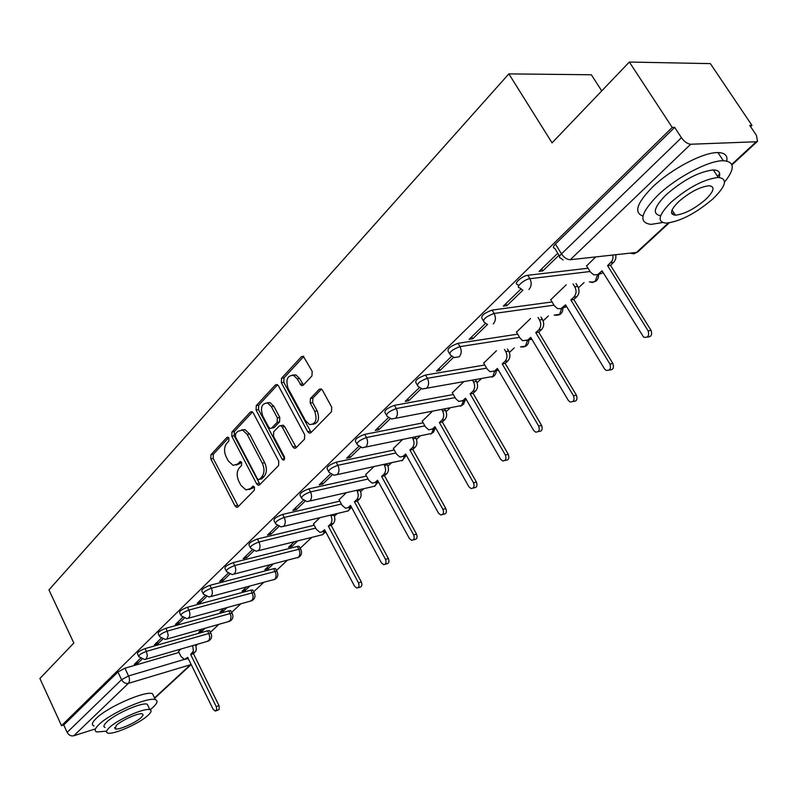 <?xml version="1.0" encoding="UTF-8"?>
<svg xmlns="http://www.w3.org/2000/svg" width="798" height="798" viewBox="0 0 798 798"><rect width="100%" height="100%" fill="white"/><g stroke="black" fill="none" stroke-linecap="round" stroke-linejoin="round"><path stroke-width="1.2" d="M228.906 438.122L227.889 437.164L226.891 437.454L210.951 454.71L210.802 458.9L234.991 505.872L236.607 507.338L237.874 506.949L254.343 490.201L254.472 487.209L253.355 486.191L250.253 488.665L245.974 489.942L240.886 485.284L238.831 481.324C236.477 475.907 236.657 471.389 239.38 467.758L241.505 465.533L241.624 462.541L240.557 461.553L237.465 464.067L233.076 465.374L228.218 460.845L226.183 456.925C223.849 451.558 224.019 447.03 226.702 443.359L228.787 441.104L228.906 438.122M311.948 375.958L312.188 371.379L303.33 356.257L301.445 356.696L281.554 378.232L281.345 382.721L307.689 431.688L309.215 433.115L310.891 432.696L331.469 411.768L331.719 407.18L322.482 390.242L321.075 388.885L319.22 389.304L310.462 398.451L310.223 403L314.731 411.319C317.434 419.918 315.699 424.337 309.534 424.566L305.544 420.795L288.148 388.516C285.485 379.778 287.27 375.379 293.514 375.319L297.165 378.88L301.464 385.604L303.26 385.175L311.948 375.958M61.526 725.661L39.9 678.509L73.835 643.018L48.937 589.892L508.865 73.885L552.066 142.852L629.343 62.035L672.215 127.441L61.526 725.661L63.75 724.963L67.152 732.384L121.575 679.697L128.638 675.906L184.148 659.457M253.295 413.005L251.879 411.648L250.323 412.067L231.959 431.957L231.799 436.227L256.617 483.807L258.213 485.264L259.589 484.865L278.572 465.563L278.771 461.194L253.295 413.005M256.268 405.623L275.37 384.945L277.076 384.506L278.452 385.843L304.706 434.74L304.477 439.209L295.948 447.887L294.372 448.306L292.816 446.86L282.253 427.05L280.776 425.653L279.17 426.072L273.684 431.808L273.485 436.207L284.527 457.064L284.118 459.907L283.17 460.097L282.073 459.079L256.078 410.002L256.268 405.623L258.692 405.214L277.574 384.786M629.343 62.035L710.37 63.621L751.975 125.406L750.609 126.692M195.889 645.861L197.714 644.156M210.403 632.285L218.901 624.325M231.649 612.395L240.866 603.777M253.664 591.797L263.639 582.46M276.487 570.43L287.27 560.346M300.168 548.276L311.819 537.373M334.352 516.276L337.325 513.493M360.626 491.678L363.858 488.665M387.968 466.092L391.479 462.81M416.436 439.449L420.257 435.878M446.112 411.678L450.272 407.778M477.054 382.711L481.603 378.461M509.363 352.477L514.251 347.898M543.129 320.876L548.376 315.958M578.44 287.819L584.086 282.542M601.742 90.902L591.338 74.763L508.865 73.885M672.215 127.441L674.669 127.381L681.452 137.725C684.415 141.775 687.507 143.939 690.719 144.239L756.235 141.765L757.561 141.256L756.374 135.261L749.781 125.466L751.975 125.406M63.75 724.963L117.914 671.986L124.967 668.195L178.991 652.435M95.351 728.913L73.785 735.776C70.972 736.335 68.758 735.207 67.152 732.384M161.116 638.31L154.493 644.744L157.884 643.777L157.116 642.191M201.964 629.123L198.742 632.166L201.984 631.248L201.256 629.782M182.612 617.443L175.44 624.405L178.852 623.457L178.064 621.861M223.809 608.475L219.999 612.076L223.25 611.178L222.512 609.702M204.916 595.787L197.166 603.318L200.607 602.39L199.789 600.764M246.472 587.049L242.023 591.258L245.295 590.38L244.537 588.874M228.098 573.293L219.719 581.423L223.181 580.525L222.343 578.879M270.003 564.804L264.856 569.672L268.158 568.814L267.38 567.288M252.188 549.912L243.141 558.69L246.622 557.812L245.764 556.136M294.452 541.692L288.567 547.268L291.878 546.43L291.08 544.894M236.617 507.338L237.704 507.099M277.245 525.583L267.49 535.059L270.991 534.211L270.113 532.505M319.868 517.673L313.504 523.917M303.33 500.256L292.816 510.471L296.337 509.653L295.43 507.927M346.322 492.675L339.09 499.748M330.512 473.872L319.18 484.875L322.721 484.097L321.794 482.341M373.863 466.64L365.703 474.601M358.851 446.361L346.651 458.212L350.212 457.463L349.245 455.688M402.581 439.499L393.394 448.436M388.436 417.643L375.299 430.401L378.88 429.693L377.883 427.888M432.536 411.179L422.242 421.174M419.339 387.648L405.194 401.374L408.795 400.716L407.768 398.88M463.818 381.614L452.326 392.756M451.648 356.277L436.436 371.05L440.047 370.442L438.98 368.576M496.436 350.781L483.708 363.11M485.473 323.449L469.104 339.34L472.725 338.791L471.618 336.896M530.55 318.542L516.486 332.138M520.924 289.036L503.309 306.143L506.93 305.654L505.792 303.729M566.251 284.796L550.76 299.759M557.772 253.265L539.139 271.35L542.77 270.931L541.583 268.976M595.747 256.916L586.62 265.874M518.59 286.073L517.583 284.397C512.785 284.258 522.331 275.719 527.797 275.28L588.076 268.228M483.179 320.527L482.162 318.791C480.566 316.068 483.877 313.165 492.107 310.093L552.076 301.933M449.394 353.414L448.366 351.629C446.89 349.035 450.122 346.262 458.062 343.3L517.683 334.153M417.125 384.826L416.077 382.99C414.721 380.536 417.873 377.883 425.543 375.02L484.805 364.985M386.262 414.88L385.215 412.995C383.958 410.671 387.03 408.117 394.441 405.354L453.334 394.521M356.716 443.638L355.659 441.713C354.512 439.499 357.524 437.055 364.686 434.381L423.169 422.82M328.407 471.199L327.35 469.234C326.302 467.129 329.245 464.785 336.177 462.182L394.252 449.982M301.265 497.633L300.208 495.628C299.25 493.623 302.133 491.369 308.846 488.845L366.491 476.057M275.22 522.999L274.163 520.964C273.285 519.059 276.108 516.875 282.612 514.431L339.828 501.124M250.193 547.368L249.136 545.303C248.348 543.488 251.111 541.383 257.425 538.999L314.193 525.224M226.143 570.789L225.086 568.705C224.378 566.969 227.081 564.944 233.206 562.62L297.345 546.44L298.821 549.273L300.607 549.104L301.026 549.852M203.001 593.323L201.954 591.228C201.305 589.562 203.969 587.607 209.914 585.343L273.654 568.695L275.091 571.488L276.936 571.298L277.325 572.006M180.717 615.029L179.68 612.914C179.101 611.318 181.705 609.423 187.49 607.218L250.821 590.151L252.218 592.894L254.133 592.695L254.482 593.353M159.261 635.936L158.223 633.802C157.705 632.285 160.258 630.44 165.884 628.285L228.797 610.839L230.153 613.552L232.128 613.333L232.447 613.941M138.563 656.086L137.535 653.951C137.076 652.485 139.59 650.709 145.056 648.604L207.54 630.809L208.867 633.482L210.881 633.243L211.181 633.821M140.388 658.43L134.283 664.355L137.655 663.377L136.907 661.811M180.887 649.043L178.523 651.477M201.984 631.248L205.196 628.206M223.25 611.178L227.071 607.577M245.295 590.38L249.754 586.171M268.158 568.814L273.315 563.947M291.878 546.43L297.774 540.864M137.655 663.377L141.904 659.258M299.539 547.069L299.13 546.281L297.345 546.44M275.879 569.253L275.5 568.525L273.654 568.695M253.076 590.64L252.727 589.951L250.821 590.151M231.081 611.258L230.762 610.63L228.797 610.839M209.854 631.168L209.555 630.58L207.54 630.809M674.669 127.381L555.418 244.028C553.024 246.552 552.795 247.978 554.73 248.318L559.617 256.288M157.884 643.777L162.652 639.158M178.852 623.457L184.178 618.31M200.607 602.39L206.512 596.665M223.181 580.525L229.724 574.191M246.622 557.812L253.844 550.82M270.991 534.211L278.931 526.52M296.337 509.653L305.045 501.214M322.721 484.097L332.267 474.85M350.212 457.463L360.646 447.359M378.88 429.693L390.262 418.671M408.795 400.716L421.204 388.696M440.047 370.442L453.563 357.344M472.725 338.791L487.438 324.537M506.93 305.654L522.88 290.203M542.77 270.931L558.979 255.24M236.218 465.025L239.859 463.588L237.465 464.067M241.305 462.072L239.859 463.588M249.106 489.553L252.647 488.157L250.253 488.665M254.103 486.67L252.647 488.157M228.637 437.713L213.345 454.252L213.196 458.431L238.323 506.501M252.457 411.958L234.373 431.519L234.203 435.788L259.988 484.456M235.57 433.793L235.45 436.795L257.295 478.61L258.402 479.628L259.38 479.349L261.684 476.995C264.507 473.314 264.707 468.715 262.293 463.189L247.21 434.471L242.542 430.042L237.804 431.379L235.57 433.793M259.27 479.448L261.774 478.84L259.38 479.349M241.634 429.853L244.956 429.603L249.624 434.022L264.697 462.71C267.111 468.217 266.901 472.815 264.078 476.486L261.774 478.84M281.764 425.464L283.2 425.204L284.677 426.601L296.257 447.568M258.692 405.214L258.502 409.583L284.686 458.92M271.38 406.661L267.599 403.02C261.754 403.269 260.128 407.569 262.732 415.918L268.647 427.08L270.123 428.466L271.689 428.047L277.155 422.292L277.365 417.873L271.38 406.661L273.814 406.242L270.023 402.611L266.841 402.83M271.51 428.217L274.113 427.598L271.689 428.047M273.814 406.242L279.789 417.444L279.579 421.853L274.113 427.598M292.527 375.05L295.958 374.94L299.599 378.491L303.459 384.955M312.916 424.337C318.422 423.149 319.838 418.661 317.175 410.88L314.731 411.319M321.474 389.095L312.896 398.032L312.666 402.571L317.175 410.88M303.739 356.497L283.998 377.853L283.789 382.332L311.16 432.416M195.47 644.814L196.358 648.365L195.919 651.018L193.475 653.692L190.682 654.51L193.425 650.879L192.667 645.622M178.453 651.338L180.986 656.505L184.508 659.497L187.66 657.333L213.106 709.262L215.31 711.068L216.687 709.562L216.408 706.968L190.682 654.51M193.475 653.692L219.191 706.06L219.061 709.612L215.929 710.868M188.208 658.46L185.655 659.158M63.631 653.692L68.309 648.794M150.144 709.811L152.887 707.487C157.376 703.287 158.203 700.674 155.351 699.656C148.308 696.464 110.264 713.163 98.942 724.544C94.862 728.514 94.134 730.988 96.777 731.966L106.623 731.158M153.954 696.734L152.498 693.691C145.406 690.41 107.391 707.038 96.119 718.479C92.049 722.469 91.341 724.973 93.994 725.981M105.087 727.487C103.161 726.779 103.69 724.983 106.673 722.1C114.872 713.901 142.164 701.931 147.261 704.225L148.278 706.37M148.109 715.267C151.311 712.285 151.899 710.429 149.884 709.721C144.817 707.487 117.515 719.517 109.276 727.666C106.284 730.539 105.745 732.315 107.66 733.003C112.827 735.227 139.64 723.427 148.109 715.267M116.299 725.432L115.231 728.893C118.553 730.33 135.879 722.699 141.316 717.442L143.131 715.118L142.443 713.891C139.161 712.444 121.625 720.175 116.299 725.432M590.6 102.553L601.163 91.511M724.584 182.074C735.177 168.697 734.759 161.585 723.327 160.727C708.774 160.318 676.205 177.495 657.811 195.301C640.465 213.076 638.24 222.772 651.118 224.388L662.649 222.542M717.522 176.318L719.666 173.794M726.779 161.026C727.756 155.55 724.803 152.737 717.941 152.588C703.337 152.079 670.839 169.216 652.535 187.081C636.794 203.101 633.612 212.757 642.989 216.059M660.644 215.729C652.056 214.173 653.921 207.161 666.23 194.692C683.367 179.869 699.058 171.62 713.322 169.934C718.838 170.074 720.764 172.577 719.108 177.445M712.804 198.991C726.22 185.874 728.035 178.682 718.25 177.425C704.016 179.181 688.295 187.45 671.088 202.233C658.4 215.041 656.714 222.004 666.051 223.121C679.886 221.654 695.467 213.615 712.804 198.991M678.689 201.635C670.43 209.934 669.322 214.443 675.387 215.181C684.345 214.203 694.41 208.996 705.562 199.55C714.13 191.131 715.287 186.523 709.033 185.734C699.906 186.832 689.791 192.128 678.689 201.635M673.971 212.966L671.826 213.734M333.474 514.421L333.823 515.059C335.33 518.461 335.17 521.254 333.345 523.438L331.21 525.423L328.317 526.141L330.452 524.146C332.277 521.952 332.437 519.159 330.921 515.757L330.581 515.109M313.424 523.767L316.397 529.383L319.948 532.396L322.432 531.628L324.547 529.653L354.561 586.201L356.846 588.046C359.01 587.617 359.549 585.872 358.452 582.819L328.317 526.141M331.21 525.423L361.334 582.001C362.422 585.054 361.883 586.799 359.718 587.228L358.073 587.697M325.255 530.969L322.173 531.847M359.639 489.623L360.078 490.441C361.644 493.902 361.464 496.755 359.559 499.019L357.334 501.094L354.432 501.772L356.656 499.708C358.561 497.433 358.731 494.57 357.175 491.109L356.726 490.291M339.01 499.588L342.073 505.294L345.574 508.276L348.307 507.488L350.512 505.433L381.434 562.829L383.698 564.675C386.013 564.276 386.611 562.49 385.484 559.308L354.432 501.772M357.334 501.094L388.377 558.52C389.494 561.692 388.905 563.478 386.591 563.877L385.095 564.286M348.307 507.488L351.22 506.79L348.078 507.688M386.84 463.818L387.409 464.835C389.005 468.346 388.816 471.279 386.84 473.623L384.516 475.778L381.604 476.436L383.918 474.271C385.903 471.927 386.092 468.995 384.486 465.473L383.918 464.456M365.614 474.441L368.766 480.226L372.207 483.189L375.23 482.371L377.524 480.236L409.394 538.5L411.638 540.336C414.122 539.997 414.78 538.161 413.613 534.83L381.604 476.436M384.516 475.778L416.516 534.071C417.673 537.393 417.015 539.229 414.531 539.568L413.224 539.917M378.272 481.593L375.03 482.551M415.16 436.915L415.858 438.172C417.514 441.743 417.304 444.745 415.229 447.179L412.825 449.424L409.893 450.042L412.307 447.798C414.371 445.354 414.581 442.351 412.925 438.77L412.227 437.523M393.304 448.267L396.556 454.142L399.898 457.064L403.259 456.227L405.643 454.002L438.531 513.164L440.715 514.979C443.389 514.71 444.127 512.825 442.92 509.333L409.893 450.042M412.825 449.424L445.833 508.605C447.03 512.087 446.291 513.962 443.618 514.241L442.531 514.52M406.421 455.389L402.97 456.476M444.646 408.865L445.513 410.381C447.209 414.012 446.99 417.085 444.825 419.618L442.311 421.962L439.369 422.551L441.883 420.207C444.047 417.663 444.267 414.581 442.571 410.95L441.703 409.424M422.152 421.005L425.504 426.96L428.716 429.833L432.456 428.995L434.95 426.671L468.895 486.74L471.01 488.536C473.892 488.356 474.72 486.431 473.483 482.75L439.369 422.551M442.311 421.962L476.396 482.052C477.633 485.723 476.805 487.648 473.922 487.827L473.094 488.027M435.748 428.077L432.037 429.344M475.379 379.559L476.436 381.394C478.192 385.085 477.942 388.247 475.688 390.88L473.074 393.314L470.122 393.863L472.745 391.419C475 388.786 475.249 385.614 473.483 381.923L472.426 380.087M452.217 392.576L455.688 398.631L458.73 401.414L462.91 400.596L465.503 398.172L500.575 459.179L502.6 460.935C505.713 460.875 506.64 458.9 505.363 455.02L470.122 393.863M473.074 393.314L508.286 454.351C509.553 458.222 508.635 460.197 505.513 460.266L505.004 460.386M466.331 399.599L462.321 401.055M507.468 348.995L508.725 351.13C510.54 354.891 510.271 358.132 507.917 360.876L505.174 363.419L502.221 363.928L504.964 361.374C507.319 358.631 507.588 355.379 505.772 351.609L504.516 349.474M483.598 362.92L487.179 369.065L490.012 371.738L494.69 370.95L497.403 368.427L533.663 430.401L535.558 432.097C538.939 432.177 539.977 430.162 538.67 426.042L502.221 363.928M505.174 363.419L541.593 425.414C542.889 429.524 541.852 431.538 538.48 431.459L538.331 431.489M498.251 369.873L493.922 371.529M540.984 317.035L542.47 319.509C544.346 323.33 544.046 326.661 541.583 329.514L538.72 332.187L535.767 332.636L538.63 329.973C541.094 327.11 541.383 323.769 539.508 319.938L538.022 317.464M516.376 331.938L520.077 338.182L522.65 340.706L527.887 339.988L530.72 337.345L568.256 400.307L569.981 401.923C573.652 402.192 574.819 400.137 573.493 395.758L535.767 332.636M538.72 332.187L576.415 395.17C577.752 399.429 576.635 401.504 573.064 401.394M531.598 338.811L526.909 340.696M576.006 283.559L577.762 286.432C579.697 290.322 579.378 293.754 576.794 296.726L573.802 299.519L570.839 299.918L573.842 297.125C576.425 294.143 576.745 290.701 574.799 286.811L573.044 283.938M550.63 299.559L554.47 305.893L557.583 308.636L561.064 308.607L565.573 304.836L604.455 368.816L605.981 370.312C609.961 370.831 611.278 368.746 609.931 364.048L570.839 299.918M573.802 299.519L612.854 363.519C614.231 367.858 613.054 370.013 609.343 369.973M566.48 306.332L561.383 308.457M615.856 254.702L615.837 258.382L614.4 261.574L610.53 265.315L607.577 265.654L612.066 260.956L612.984 258.113L612.904 255.031M586.49 265.664L590.47 272.108L593.782 274.881L597.672 274.612L602.051 270.811L643.657 337.175C647.966 337.993 649.452 335.878 648.106 330.841L607.577 265.654M610.53 265.315L651.028 330.362C652.445 334.801 651.208 337.025 647.328 337.045M602.989 272.327L601.901 273.345L597.453 274.712M228.068 437.234L226.891 437.454M253.495 486.231L252.407 486.471M240.717 461.613L239.58 461.833M690.719 144.239L570.281 259.719L636.515 252.427L668.345 223.001M731.766 164.388L756.235 141.765M124.967 668.195L129.286 677.692L129.545 680.724L128.747 683.028L73.785 735.776M154.523 697.921L190.413 664.754L128.478 683.337C125.585 683.856 123.291 682.639 121.575 679.697L117.914 671.986M527.797 275.28L529.862 278.711L590.111 271.519M492.107 310.093L494.102 313.464L554.041 305.175M458.062 343.3L459.987 346.621L519.588 337.355M425.543 375.02L427.399 378.292L486.64 368.137M394.441 405.354L396.247 408.566L455.099 397.613M364.686 434.381L366.432 437.543L424.895 425.873M336.177 462.182L337.863 465.304L395.918 452.985M308.846 488.845L310.482 491.917L368.107 479.019M282.612 514.431L284.198 517.453L341.394 504.037M257.425 538.999L258.961 541.982L315.719 528.096M233.206 562.62L234.702 565.553L298.821 549.273C300.267 552.565 300.128 555.238 298.412 557.303L234.083 574.091M209.914 585.343L211.36 588.236L275.091 571.488C276.497 574.73 276.367 577.343 274.721 579.338L210.772 596.585M187.49 607.218L188.897 610.071L252.218 592.894L253.175 596.605L252.457 599.857L250.053 601.243L188.338 618.241M165.884 628.285L167.261 631.098L230.153 613.552L231.051 616.575L230.413 620.375L228.188 621.702L166.732 639.098M145.056 648.604L146.393 651.377L208.867 633.482L209.784 637.063L209.136 640.166L207.061 641.442L145.904 659.198M138.862 656.714C138.413 655.268 140.927 653.482 146.393 651.377L147.341 655.687L146.204 658.958L144.687 659.557L138.862 656.714M159.59 636.605C159.081 635.098 161.635 633.263 167.261 631.098L168.228 635.487L167.031 638.849L165.386 639.477L159.59 636.605M181.076 615.757C180.508 614.181 183.121 612.285 188.897 610.071C190.283 613.383 190.193 616.026 188.637 617.991L186.842 618.65L181.076 615.757M203.39 594.111C202.762 592.465 205.415 590.5 211.36 588.236C212.787 591.607 212.687 594.301 211.071 596.335L209.096 597.034L203.39 594.111M226.572 571.637C225.864 569.912 228.577 567.887 234.702 565.553C236.158 568.974 236.048 571.737 234.363 573.852L232.198 574.58L226.572 571.637M250.662 548.276C249.884 546.47 252.647 544.376 258.961 541.982C260.467 545.453 260.338 548.286 258.582 550.47L256.198 551.228L250.662 548.276M275.729 523.987C274.871 522.091 277.694 519.907 284.198 517.453C285.744 520.984 285.604 523.887 283.779 526.151L281.145 526.939L275.729 523.987M301.834 498.69C300.876 496.705 303.759 494.441 310.482 491.917C312.068 495.508 311.918 498.481 310.013 500.825L307.09 501.643L301.834 498.69M329.025 472.346C327.978 470.251 330.931 467.907 337.863 465.304C339.509 468.955 339.33 471.997 337.345 474.441L334.103 475.279L329.025 472.346M357.384 444.875C356.247 442.671 359.26 440.237 366.432 437.543C368.117 441.264 367.928 444.386 365.853 446.93L362.242 447.768L357.384 444.875M386.99 416.197C385.743 413.893 388.835 411.349 396.247 408.566C397.993 412.347 397.783 415.559 395.609 418.202L391.579 419.03L386.99 416.197M417.923 386.252C416.566 383.818 419.728 381.165 427.399 378.292C429.204 382.142 428.965 385.444 426.701 388.187L422.192 388.995L417.923 386.252M450.272 354.93C448.805 352.367 452.037 349.594 459.987 346.621C461.852 350.541 461.593 353.933 459.219 356.796L454.162 357.554L450.272 354.93M487.598 324.596L484.137 322.153C482.551 319.439 485.872 316.547 494.102 313.464C496.037 317.454 495.748 320.946 493.264 323.938M522.59 290.023L519.628 287.809C514.84 287.689 524.406 279.16 529.862 278.711C531.867 282.781 531.558 286.372 528.934 289.494M324.397 531.508L323 534.421L320.596 535.179L258.313 550.7M350.023 507.508L348.556 510.65L345.903 511.448L283.529 526.371M376.676 482.531L375.12 485.942L372.177 486.76L309.794 501.024M404.406 456.516L402.761 460.237L337.165 474.611M433.284 429.414L431.538 433.464L365.713 447.05M463.379 401.135L461.523 405.564L395.529 418.272M494.76 370.94L492.815 376.466L426.691 388.197M527.508 340.307L525.473 346.083L520.535 346.881M561.742 308.257L559.598 314.342L554.191 315.12M597.552 274.662L595.308 281.125L592.435 282.512L589.363 281.874M555.418 244.028L561.463 253.884L681.452 137.725M563.179 260.048L560.735 258.113C558.809 257.804 559.049 256.387 561.463 253.884C564.136 257.714 567.069 259.659 570.281 259.719M669.203 222.891L637.891 251.819L633.851 253.834L630.031 253.146M190.951 664.066L190.413 664.754L191.141 664.445M237.375 505.343L234.991 505.872M213.196 458.431L210.802 458.9M213.345 454.252L210.951 454.71M259.011 483.289L256.617 483.807M234.203 435.788L231.799 436.227M234.373 431.519L231.959 431.957M252.138 411.758L250.323 412.067M264.078 476.486L261.684 476.995M264.697 462.71L262.293 463.189M249.624 434.022L247.21 434.471M277.325 384.626L275.37 384.945M295.24 446.391L292.816 446.86M284.677 426.601L282.253 427.05M284.487 458.591L282.073 459.079M258.502 409.583L256.078 410.002M279.579 421.853L277.155 422.292M279.789 417.444L277.365 417.873M302.512 383.858L300.078 384.257M299.599 378.491L297.165 378.88M312.666 402.571L310.223 403M312.896 398.032L310.462 398.451M321.255 388.965L319.22 389.304M310.123 431.229L307.689 431.688M283.789 382.332L281.345 382.721M283.998 377.853L281.554 378.232M303.559 356.377L301.445 356.696M195.191 652.096L192.398 652.914M188.119 658.28L185.954 658.919M219.001 705.641L216.218 706.549M333.345 523.438L330.452 524.146M333.823 515.059L330.921 515.757M325.225 530.929L322.432 531.628M361.334 582.001L358.452 582.819M359.559 499.019L356.656 499.708M360.078 490.441L357.175 491.109M388.377 558.52L385.484 559.308M386.84 473.623L383.918 474.271M387.409 464.835L384.486 465.473M378.152 481.713L375.23 482.371M416.516 534.071L413.613 534.83M415.229 447.179L412.307 447.798M415.858 438.172L412.925 438.77M406.192 455.598L403.259 456.227M445.833 508.605L442.92 509.333M444.825 419.618L441.883 420.207M445.513 410.381L442.571 410.95M435.399 428.396L432.456 428.995M476.396 482.052L473.483 482.75M475.688 390.88L472.745 391.419M476.436 381.394L473.483 381.923M465.852 400.037L462.91 400.596M508.286 454.351L505.363 455.02M507.917 360.876L504.964 361.374M508.725 351.13L505.772 351.609M497.643 370.442L494.69 370.95M541.593 425.414L538.67 426.042M541.583 329.514L538.63 329.973M542.47 319.509L539.508 319.938M530.84 339.519L527.887 339.988M576.415 395.17L573.493 395.758M576.794 296.726L573.842 297.125M577.762 286.432L574.799 286.811M565.563 307.19L562.61 307.599M612.854 363.519L609.931 364.048M613.662 262.392L610.719 262.732M601.901 273.345L598.949 273.704M651.028 330.362L648.106 330.841M209.555 630.58L210.881 633.243C212.428 636.804 211.51 639.447 208.128 641.183M230.762 610.63L232.128 613.333C233.734 616.964 232.817 619.667 229.365 621.433M252.727 589.951L254.133 592.695C255.809 596.405 254.891 599.158 251.36 600.964M275.5 568.525L276.936 571.298C278.702 575.089 277.774 577.902 274.163 579.737M299.13 546.281L300.607 549.104C302.442 552.974 301.514 555.847 297.824 557.732M322.372 534.879L325.714 531.847M347.878 511.139L351.549 507.348M374.402 486.461L378.332 481.703M401.983 460.795L406.022 455.748M430.701 434.062L433.563 432.087L434.84 428.845M460.626 406.212L463.598 404.147L464.875 400.726M491.837 377.165C494.77 376.038 496.216 373.883 496.186 370.691M520.575 346.881C525.902 347.479 528.665 345.135 528.845 339.828M554.281 315.11C560.096 315.868 562.979 313.355 562.949 307.549M589.503 281.864C595.737 282.841 598.789 280.208 598.64 273.973M731.966 164.907L757.561 141.256M154.682 698.25L191.181 664.525M259.43 485.004L258.213 485.264M244.956 429.603L242.542 430.042M295.809 448.017L294.372 448.306M283.2 425.204L280.776 425.653M284.128 459.897L283.17 460.097M270.023 402.611L267.599 403.02M303.08 385.334L301.464 385.604M295.958 374.94L293.514 375.319M310.751 432.825L309.215 433.115M155.351 699.656L152.498 693.691M147.261 704.225L149.884 709.721M114.603 727.557L115.231 728.893M723.327 160.727L717.941 152.588M713.322 169.934L718.25 177.425M672.046 209.984L675.387 215.181"/></g></svg>

